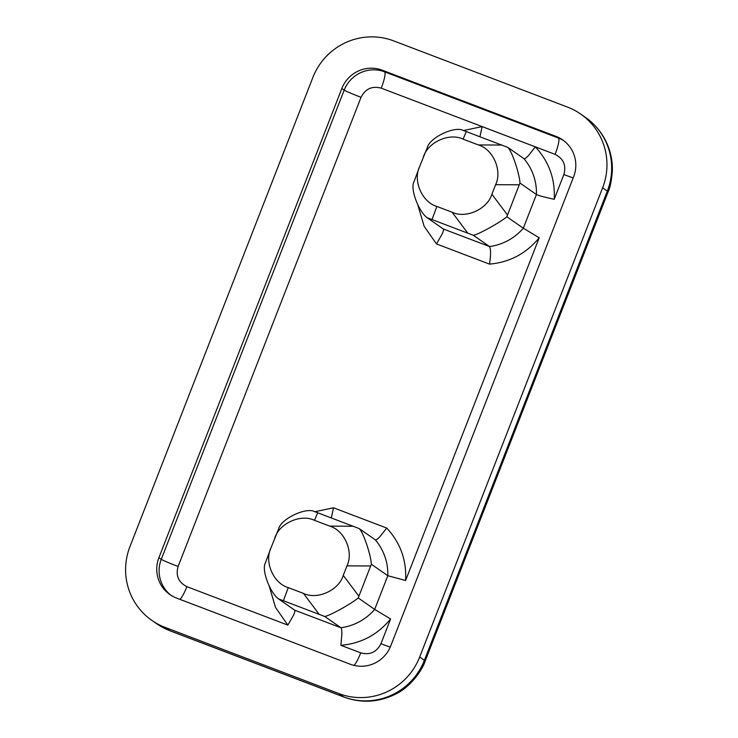 <?xml version="1.0" encoding="UTF-8"?>
<svg xmlns="http://www.w3.org/2000/svg" width="738" height="738" viewBox="0 0 738 738"><rect width="100%" height="100%" fill="white"/><g stroke="black" fill="none" stroke-linecap="round" stroke-linejoin="round"><path stroke-width="1.11" d="M580.695 114.058L585.4 117.342C596.857 125.469 604.819 136.198 609.284 149.528C611.571 156.696 612.595 163.864 612.346 171.022C611.516 180.958 610.095 187.922 608.075 191.917A63.007 2.74 -158.7 0 0 607.328 191.105L424.405 660.279L419.691 656.995L602.614 187.821A63.007 61.955 124.9 0 0 580.695 114.058A63.007 61.955 124.9 0 0 567.531 107.102L393.677 40.885A63.007 61.955 124.9 0 0 312.866 77.453L129.943 546.637A63.007 61.955 124.9 0 0 151.862 620.4L156.567 623.675A63.007 61.955 124.9 0 0 169.731 630.639A63.007 11.153 110.9 0 0 170.174 630.87L156.567 623.675M165.026 627.355L338.871 693.572L343.585 696.856L169.731 630.639L165.026 627.355A63.007 61.955 124.9 0 1 151.862 620.4M419.691 656.995A63.007 61.955 124.9 0 1 338.871 693.572M350.31 664.246A31.503 30.978 -55.1 0 0 390.716 645.962L573.638 176.788A31.503 30.978 -55.1 0 0 562.679 139.906A31.503 30.978 -55.1 0 0 556.101 136.429L382.247 70.202A31.503 30.978 -55.1 0 0 341.842 88.495L158.91 557.67A31.503 30.978 -55.1 0 0 169.878 594.551A31.503 30.978 -55.1 0 0 176.456 598.029L350.31 664.246M573.205 177.904A15.747 0.683 -158.7 0 1 563.86 174.546L554.21 199.306C543.03 196.834 538.869 195.681 536.443 194.528L523.307 228.217L539.22 237.765L405.596 580.492C406.684 560.216 400.383 542.734 386.703 528.048L379.673 536.996C377.229 539.358 375.753 540.29 375.245 539.782L359.157 528.565L312.728 510.88C302.691 508.556 280.625 519.589 278.66 528.943L277.931 530.668M390.254 647.069A15.747 0.683 21.3 0 1 380.937 643.73L390.596 618.951L374.683 609.413L358.244 597.946L370.651 565.981L371.38 564.256L387.819 575.714L405.596 580.492M179.952 599.357A15.747 2.786 110.9 0 0 186.88 586.655L287.857 625.114L293.521 615.215C294.886 612.106 295.246 610.4 294.591 610.095L278.484 598.869L324.775 616.498C330.08 615.547 351.27 603.785 358.244 597.946M294.693 610.178L340.882 627.724C341.473 628.001 341.814 629.975 341.906 633.647L340.891 645.316L360.734 652.872C369.849 655.289 376.583 652.235 380.937 643.73M386.703 528.048L333.511 507.79L331.334 517.845M375.365 539.838L375.245 539.782A53.551 52.656 -55.1 0 1 387.819 575.714L374.683 609.413A53.551 52.656 -55.1 0 1 340.882 627.724L324.775 616.498M417.883 205.146L424.129 226.252L436.481 243.927L489.506 264.121C491.222 252.645 490.585 248.641 489.497 246.538A53.551 52.656 -55.1 0 0 523.307 228.217L506.858 216.76L519.266 184.795L519.995 183.07L536.443 194.528A53.551 52.656 -55.1 0 0 523.869 158.596L507.772 147.379L461.342 129.694C451.305 127.36 429.239 138.403 427.274 147.757L426.546 149.482M436.481 243.927L442.136 234.029C443.51 230.92 443.87 229.214 443.206 228.909L427.108 217.682L473.399 235.311C478.704 234.361 499.894 222.59 506.858 216.76M443.307 228.992L489.497 246.538L473.399 235.311M554.21 199.306C555.299 179.03 548.998 161.548 535.318 146.862L482.126 126.604L479.958 136.659M535.318 146.862L528.297 155.81C525.843 158.172 524.377 159.104 523.869 158.596L523.98 158.652M371.38 564.256C370.716 553.934 362.967 531.545 359.157 528.565M519.995 183.07C519.34 172.747 511.582 150.358 507.772 147.379M414.765 179.694L414.138 181.447C409.756 188.245 418.529 211.4 427.108 217.682M266.15 560.88L265.523 562.633C261.141 569.432 269.905 592.586 278.484 598.869M426.887 148.652L419.599 166.677C412.726 180.699 422.071 202.221 436.878 206.428L452.09 212.221C465.918 218.918 487.458 209.168 491.886 194.214L495.604 184.684L519.266 184.795M278.263 529.838L270.984 547.864C264.103 561.886 273.457 583.407 288.254 587.614L303.475 593.407C317.303 600.105 338.843 590.354 343.262 575.4L346.98 565.871L370.651 565.981M414.581 180.192L419.599 166.677M423.317 157.148C427.736 142.194 449.276 132.443 463.113 139.141L466.342 131.475M265.957 561.387L270.984 547.864M274.693 538.334C279.121 523.38 300.661 513.63 314.489 520.327L317.727 512.661M463.113 139.141L478.325 144.934C493.122 149.15 502.477 170.662 495.604 184.684M314.489 520.327L329.701 526.12C344.508 530.336 353.853 551.849 346.98 565.871M170.174 630.87L344.028 697.087A63.007 11.153 -69.1 0 1 343.585 696.856A63.007 61.955 124.9 0 0 424.405 660.279A63.007 2.74 21.3 0 1 425.153 661.1L608.075 191.917M602.614 187.821L607.328 191.105A63.007 61.955 124.9 0 0 585.4 117.342M158.91 557.67L161.271 559.312A31.503 30.978 -55.1 0 0 171.068 595.345M341.842 88.495L344.194 90.137L161.271 559.312A15.747 0.683 -158.7 0 0 178.107 566.47C175.57 575.677 178.485 582.402 186.88 586.655M382.247 70.202L384.599 71.844A31.503 30.978 -55.1 0 0 344.194 90.137A15.747 0.683 -158.7 0 0 361.039 97.296L178.107 566.47M556.101 136.429L558.454 138.071L384.599 71.844A15.747 2.786 -69.1 0 1 381.242 88.154C372.127 85.737 365.393 88.781 361.039 97.296M563.841 140.755A31.503 30.978 -55.1 0 0 558.454 138.071A15.747 2.786 -69.1 0 1 555.096 154.371L381.242 88.154M354.009 665.399A15.747 2.786 110.9 0 0 360.734 652.872M563.86 174.546C566.406 165.349 563.481 158.615 555.096 154.371M489.506 264.121C509.663 262.331 526.231 253.549 539.22 237.765M482.126 126.604L463.695 130.497M269.269 586.341L275.514 607.439L287.857 625.114M333.511 507.79L315.08 511.683M432.044 219.444L436.878 206.428M283.429 600.631L288.254 587.614M467.698 233.023L452.09 212.221M478.325 144.934L501.997 145.054M319.074 614.21L303.475 593.407M329.701 526.12L353.373 526.24M507.486 215.016L491.886 194.214M358.871 596.203L343.262 575.4M390.596 618.951C377.635 634.781 361.066 643.564 340.891 645.316M344.028 697.087C361.334 703.369 378.345 702.456 395.079 694.338C411.703 686.7 423.215 668.001 425.153 661.1"/></g></svg>
